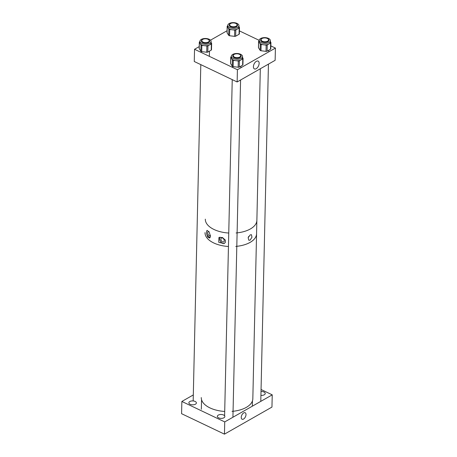 <?xml version="1.0" encoding="UTF-8"?>
<svg xmlns="http://www.w3.org/2000/svg" width="457" height="457" viewBox="0 0 457 457"><rect width="100%" height="100%" fill="white"/><g stroke="black" fill="none" stroke-linecap="round" stroke-linejoin="round"><path stroke-width="0.69" d="M205.016 232.607A25.786 13.396 1.3 0 0 228.449 246.494A25.775 13.39 1.3 0 1 205.027 232.607M256.857 220.725L256.56 233.778A25.775 13.39 1.3 0 1 250.076 242.393A25.775 13.39 1.3 0 1 235.789 246.414A25.786 13.396 1.3 0 0 250.088 242.399A25.786 13.396 1.3 0 0 256.571 233.778L252.83 398.738A25.786 13.396 1.3 0 1 246.34 407.358A25.786 13.396 1.3 0 1 232.042 411.38M201.269 397.567A25.786 13.396 1.3 0 0 224.707 411.454M208.895 231.59A2.239 1.445 -119.7 0 0 208.261 231.71A2.239 1.445 -119.7 0 0 207.695 232.859A2.239 1.445 -119.7 0 0 208.649 235.081A2.239 1.445 -119.7 0 0 210.46 235.612M206.615 231.173L206.564 233.487L207.707 237.103L209.66 238.046L210.477 236.126L209.095 231.87L207.055 230.425L206.615 231.173A3.953 2.553 -119.7 0 1 207.192 230.374M220.891 239.154A2.239 1.445 -119.7 0 0 221.856 241.387A2.239 1.445 -119.7 0 0 223.673 241.902A2.239 1.445 -119.7 0 0 224.238 240.753A2.239 1.445 -119.7 0 0 223.273 238.52A2.239 1.445 -119.7 0 0 221.456 238.011A2.239 1.445 -119.7 0 0 220.891 239.154M225.375 240.125L222.468 237.514L218.943 237.469L218.743 242.313L224.164 243.592L225.318 242.439L225.375 240.125M250.247 234.875L248.162 237.663L248.808 240.245L250.128 240.125L251.967 237.217L251.459 234.698L250.247 234.875M248.277 237.32A3.073 1.719 115.5 0 0 248.762 236.366M219.983 237.132A3.953 2.553 -119.7 0 0 220.634 241.673A3.953 2.553 -119.7 0 0 224.37 243.467M206.564 233.487A3.953 2.553 -119.7 0 0 210.254 237.309M205.319 219.154A25.786 13.396 1.3 0 0 228.757 233.041M236.092 232.967A25.786 13.396 1.3 0 0 250.39 228.946A25.786 13.396 1.3 0 0 256.874 220.325L260.313 68.756M234.178 54.389A3.719 1.931 1.3 0 0 234.035 54.474A3.719 1.931 1.3 0 0 234.578 57.159A3.719 1.931 1.3 0 0 239.736 57.045A3.719 1.931 1.3 0 0 239.931 54.611A3.719 1.931 1.3 0 0 234.178 54.389M239.931 54.611L240.291 54.869A4.176 2.171 -178.7 0 1 241.119 56.205A4.176 2.171 -178.7 0 1 240.074 57.599A4.176 2.171 -178.7 0 1 235.446 58.108A4.176 2.171 -178.7 0 1 232.773 56.017A4.176 2.171 -178.7 0 1 233.664 54.714L234.035 54.474M202.742 39.393A3.719 1.931 1.3 0 0 202.6 39.479A3.719 1.931 1.3 0 0 203.142 42.164A3.719 1.931 1.3 0 0 208.306 42.044A3.719 1.931 1.3 0 0 208.501 39.61A3.719 1.931 1.3 0 0 202.742 39.393M208.501 39.61L208.86 39.868A4.176 2.171 -178.7 0 1 209.689 41.204A4.176 2.171 -178.7 0 1 208.638 42.604A4.176 2.171 -178.7 0 1 204.011 43.107A4.176 2.171 -178.7 0 1 201.343 41.016A4.176 2.171 -178.7 0 1 202.234 39.719L202.6 39.479M262.032 38.519A3.719 1.931 1.3 0 0 261.89 38.605A3.719 1.931 1.3 0 0 262.432 41.29A3.719 1.931 1.3 0 0 267.596 41.17A3.719 1.931 1.3 0 0 267.791 38.736A3.719 1.931 1.3 0 0 262.032 38.519M267.791 38.736L268.15 38.994A4.176 2.171 -178.7 0 1 268.979 40.33A4.176 2.171 -178.7 0 1 267.928 41.724A4.176 2.171 -178.7 0 1 263.301 42.233A4.176 2.171 -178.7 0 1 260.633 40.142A4.176 2.171 -178.7 0 1 261.524 38.845L261.89 38.605M230.602 23.518A3.719 1.931 1.3 0 0 230.459 23.604A3.719 1.931 1.3 0 0 231.002 26.289A3.719 1.931 1.3 0 0 236.166 26.175A3.719 1.931 1.3 0 0 236.36 23.741A3.719 1.931 1.3 0 0 230.602 23.518M236.36 23.741L236.72 23.992A4.176 2.171 -178.7 0 1 237.549 25.335A4.176 2.171 -178.7 0 1 236.498 26.729A4.176 2.171 -178.7 0 1 231.87 27.237A4.176 2.171 -178.7 0 1 229.203 25.141A4.176 2.171 -178.7 0 1 230.088 23.844L230.459 23.604M243.695 412.917A3.587 2.005 115.5 0 0 241.405 416.241A3.587 2.005 115.5 0 0 242.079 419.223A3.587 2.005 115.5 0 0 243.552 419.046A3.587 2.005 115.5 0 0 245.843 415.721A3.587 2.005 115.5 0 0 245.169 412.745A3.587 2.005 115.5 0 0 243.695 412.917M190.135 404.279A3.759 1.954 -178.7 0 1 188.872 402.777A3.759 1.954 -178.7 0 1 191.106 401.052A3.759 1.954 -178.7 0 1 195.122 401.44A3.759 1.954 -178.7 0 1 196.384 402.948A3.759 1.954 -178.7 0 1 194.151 404.673A3.759 1.954 -178.7 0 1 190.135 404.279M218.606 417.864A3.759 1.954 -178.7 0 1 217.338 416.361A3.759 1.954 -178.7 0 1 219.577 414.636A3.759 1.954 -178.7 0 1 223.587 415.025A3.759 1.954 -178.7 0 1 224.855 416.533A3.759 1.954 -178.7 0 1 222.616 418.258A3.759 1.954 -178.7 0 1 218.606 417.864M261.01 391.495A3.759 1.954 -178.7 0 1 263.963 392.02A3.759 1.954 -178.7 0 1 265.226 393.528A3.759 1.954 -178.7 0 1 260.924 395.368M261.056 389.513L272.235 394.848L271.955 407.084L224.456 434.15L181.583 413.694L181.863 401.457L193.311 394.934M272.235 394.848L224.735 421.914L224.456 434.15M224.735 421.914L181.863 401.457M256.36 61.329A4.319 2.416 115.5 0 0 253.624 65.26A4.319 2.416 115.5 0 0 254.343 68.876A4.319 2.416 115.5 0 0 256.194 68.71A4.319 2.416 115.5 0 0 258.97 64.637A4.319 2.416 115.5 0 0 258.056 61.089A4.319 2.416 115.5 0 0 256.36 61.329M237.417 69.727L194.545 49.27L194.265 61.506L237.137 81.963L237.417 69.727L275.417 48.076L270.852 45.9M194.545 49.27L199.212 46.608M210.5 40.176L227.072 30.733M239.422 30.899L259.222 40.347M237.137 81.963L275.137 60.313L275.417 48.076M241.119 58.387A5.581 2.902 1.3 0 0 242.518 56.519A5.581 2.902 1.3 0 0 238.948 53.72A5.581 2.902 1.3 0 0 232.767 54.4A5.581 2.902 1.3 0 0 231.362 56.268A5.581 2.902 1.3 0 0 234.932 59.062A5.581 2.902 1.3 0 0 241.119 58.387M242.867 64.551A1.148 0.594 -178.7 0 1 242.93 64.751A1.148 0.594 -178.7 0 1 242.638 65.134L242.781 58.867L241.085 59.833A5.581 2.902 1.3 0 0 242.49 57.97L242.518 56.519M242.781 58.867A1.148 0.594 1.3 0 0 243.073 58.485A1.148 0.594 1.3 0 0 243.01 58.285L242.501 57.479M242.638 65.134L239.245 67.065A1.148 0.594 -178.7 0 1 238.154 67.236L233.139 66.619A1.148 0.594 -178.7 0 1 232.282 66.214L230.665 63.66A1.148 0.594 -178.7 0 1 230.602 63.466L230.745 57.199A1.148 0.594 1.3 0 1 231.036 56.817L231.351 56.634M230.745 57.199A1.148 0.594 1.3 0 0 230.802 57.393L230.665 63.66M231.362 56.268L231.328 57.713A5.581 2.902 1.3 0 0 231.613 58.673L230.802 57.393M232.282 66.214L232.424 59.947L231.613 58.673A5.581 2.902 1.3 0 0 235.789 60.667L233.281 60.358L233.139 66.619M232.424 59.947A1.148 0.594 1.3 0 0 233.281 60.358M238.154 67.236L238.297 60.97L235.789 60.667A5.581 2.902 1.3 0 0 241.085 59.833L239.388 60.804L239.245 67.065M238.297 60.97A1.148 0.594 1.3 0 0 239.388 60.804M209.683 43.386A5.581 2.902 1.3 0 0 211.088 41.518A5.581 2.902 1.3 0 0 207.518 38.725A5.581 2.902 1.3 0 0 201.331 39.399A5.581 2.902 1.3 0 0 199.932 41.267A5.581 2.902 1.3 0 0 203.496 44.066A5.581 2.902 1.3 0 0 209.683 43.386M211.437 49.556A1.148 0.594 -178.7 0 1 211.494 49.75A1.148 0.594 -178.7 0 1 211.208 50.133L211.351 43.866L209.654 44.837A5.581 2.902 1.3 0 0 211.054 42.969L211.088 41.518M211.351 43.866A1.148 0.594 1.3 0 0 211.637 43.484A1.148 0.594 1.3 0 0 211.58 43.289L211.065 42.484M211.208 50.133L207.809 52.069A1.148 0.594 -178.7 0 1 206.724 52.241L201.708 51.624A1.148 0.594 -178.7 0 1 200.852 51.213L199.229 48.665A1.148 0.594 -178.7 0 1 199.172 48.465L199.315 42.204A1.148 0.594 1.3 0 1 199.6 41.816L199.92 41.638M199.315 42.204A1.148 0.594 1.3 0 0 199.372 42.398L199.229 48.665M199.932 41.267L199.898 42.718A5.581 2.902 1.3 0 0 200.183 43.672L199.372 42.398M200.852 51.213L200.994 44.952L200.183 43.672A5.581 2.902 1.3 0 0 204.359 45.666L201.851 45.357L201.708 51.624M200.994 44.952A1.148 0.594 1.3 0 0 201.851 45.357M206.724 52.241L206.867 45.974L204.359 45.666A5.581 2.902 1.3 0 0 209.654 44.837L207.952 45.803L207.809 52.069M206.867 45.974A1.148 0.594 1.3 0 0 207.952 45.803M268.973 42.512A5.581 2.902 1.3 0 0 270.378 40.644A5.581 2.902 1.3 0 0 266.808 37.845A5.581 2.902 1.3 0 0 260.621 38.525A5.581 2.902 1.3 0 0 259.222 40.393A5.581 2.902 1.3 0 0 262.792 43.192A5.581 2.902 1.3 0 0 268.973 42.512M270.727 48.682A1.148 0.594 -178.7 0 1 270.784 48.876A1.148 0.594 -178.7 0 1 270.498 49.259L270.641 42.992L268.945 43.963A5.581 2.902 1.3 0 0 270.344 42.095L270.378 40.644M270.641 42.992A1.148 0.594 1.3 0 0 270.927 42.61A1.148 0.594 1.3 0 0 270.87 42.415L270.355 41.61M270.498 49.259L267.099 51.195A1.148 0.594 -178.7 0 1 266.014 51.367L260.998 50.75A1.148 0.594 -178.7 0 1 260.142 50.339L258.519 47.791A1.148 0.594 -178.7 0 1 258.462 47.591L258.605 41.324A1.148 0.594 1.3 0 1 258.891 40.941L259.21 40.764M258.605 41.324A1.148 0.594 1.3 0 0 258.662 41.524L258.519 47.791M259.222 40.393L259.188 41.844A5.581 2.902 1.3 0 0 259.473 42.798L258.662 41.524M260.142 50.339L260.284 44.072L259.473 42.798A5.581 2.902 1.3 0 0 263.649 44.792L261.141 44.483L260.998 50.75M260.284 44.072A1.148 0.594 1.3 0 0 261.141 44.483M266.014 51.367L266.157 45.1L263.649 44.792A5.581 2.902 1.3 0 0 268.945 43.963L267.242 44.929L267.099 51.195M266.157 45.1A1.148 0.594 1.3 0 0 267.242 44.929M237.543 27.517A5.581 2.902 1.3 0 0 238.948 25.649A5.581 2.902 1.3 0 0 235.378 22.85A5.581 2.902 1.3 0 0 229.191 23.53A5.581 2.902 1.3 0 0 227.786 25.398A5.581 2.902 1.3 0 0 231.356 28.191A5.581 2.902 1.3 0 0 237.543 27.517M239.297 33.681A1.148 0.594 -178.7 0 1 239.354 33.881A1.148 0.594 -178.7 0 1 239.068 34.264L239.211 27.997L237.509 28.962A5.581 2.902 1.3 0 0 238.914 27.1L238.948 25.649M239.211 27.997A1.148 0.594 1.3 0 0 239.497 27.614A1.148 0.594 1.3 0 0 239.439 27.414L238.925 26.609M239.068 34.264L235.669 36.194A1.148 0.594 -178.7 0 1 234.584 36.366L229.568 35.749A1.148 0.594 -178.7 0 1 228.711 35.343L227.089 32.79A1.148 0.594 -178.7 0 1 227.032 32.596L227.175 26.329A1.148 0.594 1.3 0 1 227.46 25.946L227.78 25.763M227.175 26.329A1.148 0.594 1.3 0 0 227.232 26.523L227.089 32.79M227.786 25.398L227.757 26.843A5.581 2.902 1.3 0 0 228.043 27.803L227.232 26.523M228.711 35.343L228.854 29.077L228.043 27.803A5.581 2.902 1.3 0 0 232.219 29.791L229.711 29.488L229.568 35.749M228.854 29.077A1.148 0.594 1.3 0 0 229.711 29.488M234.584 36.366L234.727 30.099L232.219 29.791A5.581 2.902 1.3 0 0 237.509 28.962L235.812 29.934L235.669 36.194M234.727 30.099A1.148 0.594 1.3 0 0 235.812 29.934M232.539 66.436L232.516 67.385M232.236 79.627L224.61 415.807M240.896 66.128L240.856 67.762M240.582 80.004L232.927 417.247M201.103 51.441L201.086 52.389M200.806 64.626L193.174 400.938M209.466 51.127L209.346 56.331M201.554 399.721L201.337 409.306M252.447 400.875L252.327 406.193M268.756 50.253L268.716 51.892M268.442 64.129L260.787 401.372M242.93 64.751L243.073 58.485M211.494 49.75L211.637 43.484M270.784 48.876L270.927 42.61M239.354 33.881L239.497 27.614"/></g></svg>
